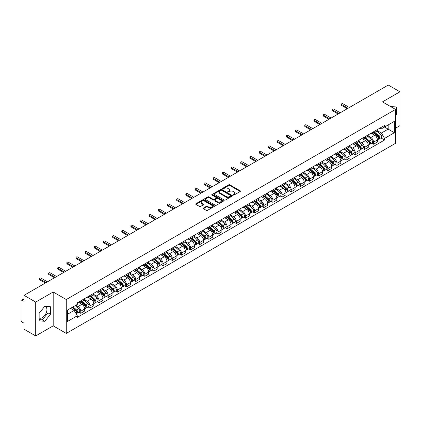 <?xml version="1.0" encoding="UTF-8"?>
<svg xmlns="http://www.w3.org/2000/svg" width="421" height="421" viewBox="0 0 421 421"><rect width="100%" height="100%" fill="white"/><g stroke="black" fill="none" stroke-linecap="round" stroke-linejoin="round"><path stroke-width="0.63" d="M233.276 195.018A0.568 0.332 0 0 0 234.081 195.018L240.196 191.487A0.816 0.468 0 0 0 240.433 191.155A0.816 0.468 0 0 0 240.196 190.818L229.834 184.84A0.816 0.468 0 0 0 228.682 184.84L222.567 188.371A0.568 0.332 0 0 0 223.372 188.834L224.161 188.376A2.605 1.505 0 0 1 227.845 188.376L228.714 188.876A2.605 1.505 0 0 1 229.477 189.939A2.605 1.505 0 0 1 228.714 191.002L227.919 191.46A0.568 0.332 0 0 0 228.724 191.923L229.519 191.471A2.605 1.505 0 0 1 233.202 191.471L234.065 191.965A2.605 1.505 0 0 1 234.829 193.034A2.605 1.505 0 0 1 234.065 194.097L233.276 194.549A0.568 0.332 0 0 0 233.276 195.018L233.276 194.549M390.746 106.66A6.468 3.736 -60 0 1 391.63 106.95A6.468 3.736 -60 0 1 392.319 107.571M44.621 306.446A6.468 3.736 -60 0 1 45.579 306.741A6.468 3.736 -60 0 1 46.568 311.924A6.468 3.736 -60 0 1 42.342 317.629A6.468 3.736 -60 0 1 39.142 317.971M203.406 208.037A0.816 0.468 0 0 0 203.169 208.369A0.816 0.468 0 0 0 203.406 208.705L206.316 210.384A0.816 0.468 0 0 0 207.469 210.384L214.263 206.458A0.816 0.468 0 0 0 214.5 206.127A0.816 0.468 0 0 0 214.263 205.795L203.896 199.812A0.816 0.468 0 0 0 202.748 199.812L195.954 203.732A0.816 0.468 0 0 0 195.712 204.064A0.816 0.468 0 0 0 195.954 204.401L199.465 206.427A0.816 0.468 0 0 0 200.617 206.427L203.522 204.748A0.816 0.468 0 0 0 203.764 204.417A0.816 0.468 0 0 0 203.522 204.085L201.78 203.08A2.179 1.258 0 0 1 201.143 202.191A2.179 1.258 0 0 1 202.49 201.028A2.179 1.258 0 0 1 204.864 201.301L211.684 205.238A2.179 1.258 0 0 1 212.321 206.127A2.179 1.258 0 0 1 210.979 207.29A2.179 1.258 0 0 1 208.605 207.016L207.469 206.358A0.816 0.468 0 0 0 206.316 206.358L203.406 208.037L203.406 208.705M66.271 299.542L53.193 291.99L35.711 302.083L24.039 295.342L388.278 85.053L399.95 91.794L382.473 101.882L395.551 109.434L66.271 299.542L66.271 333.406L395.551 143.298L395.551 109.434M224.219 200.043A0.816 0.468 0 0 0 225.372 200.043L232.166 196.123A0.816 0.468 0 0 0 232.403 195.791A0.816 0.468 0 0 0 232.166 195.46L221.804 189.476A0.816 0.468 0 0 0 220.651 189.476L213.857 193.397A0.816 0.468 0 0 0 213.621 193.728A0.816 0.468 0 0 0 213.857 194.06L224.219 200.043M212.1 195.139A0.568 0.332 0 0 1 212.679 195.223L223.204 201.296L216.42 205.211A0.816 0.468 0 0 1 215.268 205.211L204.906 199.228L204.906 198.565A0.816 0.468 0 0 0 204.669 198.896A0.816 0.468 0 0 0 204.906 199.228M204.906 198.565L207.811 196.886A0.816 0.468 0 0 1 208.963 196.886L213.168 199.312A0.816 0.468 0 0 0 214.321 199.312L216.247 198.202A0.816 0.468 0 0 0 216.483 197.87A0.816 0.468 0 0 0 216.247 197.533L211.874 195.007A0.568 0.332 0 0 1 212.679 194.544L223.214 200.628A0.816 0.468 0 0 1 223.451 200.959A0.816 0.468 0 0 1 223.214 201.291L223.214 200.628M35.711 302.083L35.711 335.947L24.039 329.206L24.039 323.212L22.224 322.165A1.658 0.958 -120 0 1 21.05 320.134L21.05 300.968A1.658 0.958 -120 0 1 21.392 300.205L24.039 298.678M395.551 128.195L399.95 125.658L399.95 91.794M35.711 335.947L53.193 325.854L66.271 333.406M24.039 295.342L24.039 301.336L22.224 300.289A1.658 0.958 -120 0 0 21.392 300.205M373.553 131.784A3.815 2.205 60 0 1 372.764 133.499L376.637 131.263A3.815 2.205 -120 0 0 377.427 129.552M368.065 135.894L370.859 137.509A3.815 2.205 60 0 1 373.559 142.182L377.427 139.946A3.815 2.205 -120 0 0 374.727 135.273L371.959 133.673M377.427 139.946L377.427 142.014L373.559 144.245L371.701 143.177M372.764 133.499A3.815 2.205 60 0 1 370.885 133.325M373.559 142.182L373.559 144.245M364.407 137.067A3.815 2.205 60 0 1 363.618 138.783L367.486 136.546A3.815 2.205 -120 0 0 368.275 134.831M362.549 148.46L364.407 149.529L368.275 147.292L368.275 145.229A3.815 2.205 -120 0 0 365.581 140.556L362.807 138.956M363.618 138.783A3.815 2.205 60 0 1 361.739 138.609M358.913 141.177L361.707 142.793A3.815 2.205 60 0 1 364.407 147.466L364.407 149.529M355.256 142.351A3.815 2.205 60 0 1 354.466 144.061L358.339 141.83A3.815 2.205 -120 0 0 359.129 140.114M353.398 153.739L355.256 154.812L359.129 152.576L359.129 150.513A3.815 2.205 -120 0 0 356.429 145.84L353.661 144.24M354.466 144.061A3.815 2.205 60 0 1 352.587 143.893M349.762 146.461L352.556 148.071A3.815 2.205 60 0 1 355.256 152.744L355.256 154.812M346.104 147.634A3.815 2.205 60 0 1 345.315 149.344L349.188 147.113A3.815 2.205 -120 0 0 349.977 145.398M344.252 159.022L346.104 160.096L349.977 157.859L349.977 155.796A3.815 2.205 -120 0 0 347.278 151.123L344.51 149.523M345.315 149.344A3.815 2.205 60 0 1 343.436 149.176M340.61 151.744L343.41 153.355A3.815 2.205 60 0 1 346.104 158.028L346.104 160.096M336.958 152.918A3.815 2.205 60 0 1 336.168 154.628L340.036 152.391A3.815 2.205 -120 0 0 340.826 150.681M335.1 164.306L336.958 165.379L340.826 163.143L340.826 161.075A3.815 2.205 -120 0 0 338.131 156.401L335.358 154.802M336.168 154.628A3.815 2.205 60 0 1 334.29 154.454M331.464 157.022L334.258 158.638A3.815 2.205 60 0 1 336.958 163.311L336.958 165.379M327.806 158.196A3.815 2.205 60 0 1 327.017 159.912L330.885 157.675A3.815 2.205 -120 0 0 331.68 155.965M325.949 169.589L327.806 170.658L331.68 168.426L331.68 166.358A3.815 2.205 -120 0 0 328.98 161.685L326.207 160.085M327.017 159.912A3.815 2.205 60 0 1 325.138 159.738M322.312 162.306L325.107 163.922A3.815 2.205 60 0 1 327.806 168.595L327.806 170.658M318.655 163.48A3.815 2.205 60 0 1 317.866 165.195L321.739 162.959A3.815 2.205 -120 0 0 322.528 161.248M316.803 174.873L318.655 175.941L322.528 173.71L322.528 171.642A3.815 2.205 -120 0 0 319.828 166.969L317.06 165.369M317.866 165.195A3.815 2.205 60 0 1 315.987 165.021M313.161 167.59L315.96 169.205A3.815 2.205 60 0 1 318.655 173.878L318.655 175.941M309.509 168.763A3.815 2.205 60 0 1 308.714 170.479L312.587 168.242A3.815 2.205 -120 0 0 313.377 166.527M307.651 180.156L309.509 181.225L313.377 178.988L313.377 176.925A3.815 2.205 -120 0 0 310.682 172.252L307.909 170.652M308.714 170.479A3.815 2.205 60 0 1 306.841 170.305M304.015 172.873L306.809 174.489A3.815 2.205 60 0 1 309.509 179.162L309.509 181.225M300.357 174.047A3.815 2.205 60 0 1 299.568 175.757L303.436 173.526A3.815 2.205 -120 0 0 304.225 171.81M298.5 185.435L300.357 186.508L304.23 184.272L304.23 182.209A3.815 2.205 -120 0 0 301.531 177.536L298.757 175.936M299.568 175.757A3.815 2.205 60 0 1 297.689 175.589M294.863 178.157L297.658 179.767A3.815 2.205 60 0 1 300.357 184.44L300.357 186.508M291.206 179.33A3.815 2.205 60 0 1 290.416 181.041L294.29 178.809A3.815 2.205 -120 0 0 295.079 177.094M289.353 190.718L291.206 191.792L295.079 189.555L295.079 187.492A3.815 2.205 -120 0 0 292.379 182.819L289.611 181.219M290.416 181.041A3.815 2.205 60 0 1 288.538 180.872M285.712 183.44L288.511 185.051A3.815 2.205 60 0 1 291.206 189.724L291.206 191.792M282.054 184.614A3.815 2.205 60 0 1 281.265 186.324L285.138 184.088A3.815 2.205 -120 0 0 285.927 182.377M280.202 196.002L282.059 197.075L285.927 194.839L285.927 192.771A3.815 2.205 -120 0 0 283.228 188.098L280.46 186.498M281.265 186.324A3.815 2.205 60 0 1 279.386 186.15M276.565 188.719L279.36 190.334A3.815 2.205 60 0 1 282.059 195.007L282.059 197.075M272.908 189.892A3.815 2.205 60 0 1 272.119 191.608L275.987 189.371A3.815 2.205 -120 0 0 276.776 187.661M271.05 201.285L272.908 202.354L276.776 200.122L276.776 198.054A3.815 2.205 -120 0 0 274.082 193.381L271.308 191.781M272.119 191.608A3.815 2.205 60 0 1 270.24 191.434M267.414 194.002L270.208 195.618A3.815 2.205 60 0 1 272.908 200.291L272.908 202.354M263.757 195.176A3.815 2.205 60 0 1 262.967 196.891L266.84 194.655A3.815 2.205 -120 0 0 267.63 192.944M261.899 206.569L263.757 207.637L267.63 205.406L267.63 203.338A3.815 2.205 -120 0 0 264.93 198.665L262.162 197.065M262.967 196.891A3.815 2.205 60 0 1 261.088 196.718M258.262 199.286L261.057 200.901A3.815 2.205 60 0 1 263.757 205.574L263.757 207.637M254.605 200.459A3.815 2.205 60 0 1 253.816 202.175L257.689 199.938A3.815 2.205 -120 0 0 258.478 198.223M252.753 211.847L254.605 212.921L258.478 210.684L258.478 208.621A3.815 2.205 -120 0 0 255.779 203.948L253.01 202.348M253.816 202.175A3.815 2.205 60 0 1 251.937 202.001M249.111 204.569L251.911 206.185A3.815 2.205 60 0 1 254.605 210.858L254.605 212.921M245.459 205.743A3.815 2.205 60 0 1 244.669 207.453L248.537 205.222A3.815 2.205 -120 0 0 249.327 203.506M243.601 217.131L245.459 218.204L249.327 215.968L249.327 213.905A3.815 2.205 -120 0 0 246.632 209.232L243.859 207.632M244.669 207.453A3.815 2.205 60 0 1 242.791 207.285M239.965 209.853L242.759 211.463A3.815 2.205 60 0 1 245.459 216.136L245.459 218.204M236.307 211.026A3.815 2.205 60 0 1 235.518 212.737L239.386 210.505A3.815 2.205 -120 0 0 240.18 208.79M234.45 222.414L236.307 223.488L240.18 221.251L240.18 219.188A3.815 2.205 -120 0 0 237.481 214.515L234.708 212.915M235.518 212.737A3.815 2.205 60 0 1 233.639 212.563M230.813 215.131L233.608 216.747A3.815 2.205 60 0 1 236.307 221.42L236.307 223.488M227.156 216.31A3.815 2.205 60 0 1 226.366 218.02L230.24 215.784A3.815 2.205 -120 0 0 231.029 214.073M225.303 227.698L227.156 228.771L231.029 226.535L231.029 224.467A3.815 2.205 -120 0 0 228.329 219.794L225.561 218.194M226.366 218.02A3.815 2.205 60 0 1 224.488 217.846M221.662 220.415L224.461 222.03A3.815 2.205 60 0 1 227.156 226.703L227.156 228.771M218.01 221.588A3.815 2.205 60 0 1 217.215 223.304L221.088 221.067A3.815 2.205 -120 0 0 221.878 219.357M216.152 232.981L218.01 234.05L221.878 231.818L221.878 229.75A3.815 2.205 -120 0 0 219.183 225.077L216.41 223.477M217.215 223.304A3.815 2.205 60 0 1 215.341 223.13M212.516 225.698L215.31 227.314A3.815 2.205 60 0 1 218.01 231.987L218.01 234.05M208.858 226.872A3.815 2.205 60 0 1 208.069 228.587L211.937 226.351A3.815 2.205 -120 0 0 212.726 224.64M207 238.265L208.858 239.333L212.731 237.102L212.731 235.034A3.815 2.205 -120 0 0 210.032 230.361L207.258 228.761M208.069 228.587A3.815 2.205 60 0 1 206.19 228.414M203.364 230.982L206.158 232.597A3.815 2.205 60 0 1 208.858 237.27L208.858 239.333M199.707 232.155A3.815 2.205 60 0 1 198.917 233.871L202.79 231.634A3.815 2.205 -120 0 0 203.58 229.919M197.854 243.543L199.707 244.617L203.58 242.38L203.58 240.317A3.815 2.205 -120 0 0 200.88 235.644L198.112 234.044M198.917 233.871A3.815 2.205 60 0 1 197.039 233.697M194.213 236.265L197.012 237.881A3.815 2.205 60 0 1 199.707 242.554L199.707 244.617M190.555 237.439A3.815 2.205 60 0 1 189.766 239.149L193.639 236.918A3.815 2.205 -120 0 0 194.428 235.202M188.703 248.827L190.56 249.9L194.428 247.664L194.428 245.601A3.815 2.205 -120 0 0 191.729 240.928L188.961 239.328M189.766 239.149A3.815 2.205 60 0 1 187.887 238.981M185.066 241.549L187.861 243.159A3.815 2.205 60 0 1 190.56 247.832L190.56 249.9M181.409 242.722A3.815 2.205 60 0 1 180.62 244.433L184.487 242.196A3.815 2.205 -120 0 0 185.277 240.486M179.551 254.11L181.409 255.184L185.277 252.947L185.277 250.884A3.815 2.205 -120 0 0 182.582 246.211L179.809 244.612M180.62 244.433A3.815 2.205 60 0 1 178.741 244.259M175.915 246.827L178.709 248.443A3.815 2.205 60 0 1 181.409 253.116L181.409 255.184M172.257 248.006A3.815 2.205 60 0 1 171.468 249.716L175.341 247.48A3.815 2.205 -120 0 0 176.131 245.769M170.4 259.394L172.257 260.467L176.131 258.231L176.131 256.163A3.815 2.205 -120 0 0 173.431 251.49L170.663 249.89M171.468 249.716A3.815 2.205 60 0 1 169.589 249.542M166.763 252.111L169.558 253.726A3.815 2.205 60 0 1 172.257 258.399L172.257 260.467M163.106 253.284A3.815 2.205 60 0 1 162.317 255L166.19 252.763A3.815 2.205 -120 0 0 166.979 251.053M161.254 264.677L163.106 265.746L166.979 263.514L166.979 261.446A3.815 2.205 -120 0 0 164.279 256.773L161.511 255.173M162.317 255A3.815 2.205 60 0 1 160.438 254.826M157.612 257.394L160.412 259.01A3.815 2.205 60 0 1 163.106 263.683L163.106 265.746M153.96 258.568A3.815 2.205 60 0 1 153.17 260.283L157.038 258.047A3.815 2.205 -120 0 0 157.828 256.336M152.102 269.961L153.96 271.029L157.828 268.798L157.828 266.73A3.815 2.205 -120 0 0 155.133 262.057L152.36 260.457M153.17 260.283A3.815 2.205 60 0 1 151.292 260.11M148.466 262.678L151.26 264.293A3.815 2.205 60 0 1 153.96 268.966L153.96 271.029M144.808 263.851A3.815 2.205 60 0 1 144.019 265.567L147.887 263.33A3.815 2.205 -120 0 0 148.681 261.615M142.951 275.239L144.808 276.313L148.681 274.076L148.681 272.013A3.815 2.205 -120 0 0 145.982 267.34L143.208 265.74M144.019 265.567A3.815 2.205 60 0 1 142.14 265.393M139.314 267.961L142.109 269.577A3.815 2.205 60 0 1 144.808 274.25L144.808 276.313M135.657 269.135A3.815 2.205 60 0 1 134.867 270.845L138.741 268.614A3.815 2.205 -120 0 0 139.53 266.898M133.804 280.523L135.657 281.596L139.53 279.36L139.53 277.297A3.815 2.205 -120 0 0 136.83 272.624L134.062 271.024M134.867 270.845A3.815 2.205 60 0 1 132.989 270.677M130.163 273.245L132.962 274.855A3.815 2.205 60 0 1 135.657 279.528L135.657 281.596M126.511 274.418A3.815 2.205 60 0 1 125.716 276.129L129.589 273.892A3.815 2.205 -120 0 0 130.378 272.182M124.653 285.806L126.511 286.88L130.378 284.643L130.378 282.575A3.815 2.205 -120 0 0 127.684 277.902L124.911 276.302M125.716 276.129A3.815 2.205 60 0 1 123.842 275.955M121.016 278.523L123.811 280.139A3.815 2.205 60 0 1 126.511 284.812L126.511 286.88M117.359 279.702A3.815 2.205 60 0 1 116.57 281.412L120.438 279.176A3.815 2.205 -120 0 0 121.232 277.465M115.501 291.09L117.359 292.163L121.232 289.927L121.232 287.859A3.815 2.205 -120 0 0 118.533 283.186L115.759 281.586M116.57 281.412A3.815 2.205 60 0 1 114.691 281.239M111.865 283.807L114.659 285.422A3.815 2.205 60 0 1 117.359 290.095L117.359 292.163M108.208 284.98A3.815 2.205 60 0 1 107.418 286.696L111.291 284.459A3.815 2.205 -120 0 0 112.081 282.749M106.355 296.373L108.208 297.442L112.081 295.21L112.081 293.142A3.815 2.205 -120 0 0 109.381 288.469L106.613 286.869M107.418 286.696A3.815 2.205 60 0 1 105.539 286.522M102.713 289.09L105.513 290.706A3.815 2.205 60 0 1 108.208 295.379L108.208 297.442M99.056 290.264A3.815 2.205 60 0 1 98.267 291.979L102.14 289.743A3.815 2.205 -120 0 0 102.929 288.027M97.204 301.657L99.061 302.725L102.929 300.494L102.929 298.426A3.815 2.205 -120 0 0 100.23 293.753L97.461 292.153M98.267 291.979A3.815 2.205 60 0 1 96.388 291.806M93.567 294.374L96.362 295.989A3.815 2.205 60 0 1 99.061 300.662L99.061 302.725M89.91 295.547A3.815 2.205 60 0 1 89.12 297.258L92.988 295.026A3.815 2.205 -120 0 0 93.778 293.311M88.052 306.935L89.91 308.009L93.778 305.772L93.778 303.709A3.815 2.205 -120 0 0 91.083 299.036L88.31 297.437M89.12 297.258A3.815 2.205 60 0 1 87.242 297.089M84.416 299.657L87.21 301.268A3.815 2.205 60 0 1 89.91 305.946L89.91 308.009M80.758 300.831A3.815 2.205 60 0 1 79.969 302.541L83.842 300.31A3.815 2.205 -120 0 0 84.632 298.594M78.901 312.219L80.758 313.292L84.632 311.056L84.632 308.993A3.815 2.205 -120 0 0 81.932 304.32L79.164 302.72M79.969 302.541A3.815 2.205 60 0 1 78.09 302.373M75.833 305.267L78.059 306.551A3.815 2.205 60 0 1 80.758 311.224L80.758 313.292M380.037 128.042L381.415 128.837L394.377 121.353L388.162 124.942L388.162 129.142L381.415 133.036L377.211 130.61M67.444 314.308L74.191 310.414L77.301 315.797L67.444 321.486L67.444 310.109L77.301 304.42L77.301 302.825L384.526 125.453L384.526 127.042L394.377 132.731L384.526 138.425L381.415 133.036M394.377 121.353L394.377 132.731M77.301 315.797L77.301 317.387L384.526 140.014L384.526 138.425M395.551 115.68L396.519 114.48L396.519 106.934L390.693 106.629M53.193 291.99L53.193 325.854M39.142 320.807L44.805 321.312L50.462 314.271L50.462 306.725L44.805 306.22L39.142 313.261L39.142 320.807M74.191 310.414L70.554 308.314M380.852 137.893L384.526 140.014M394.056 108.571L394.056 106.713M395.551 113.917L396.519 114.48M39.142 319.602L42.342 319.892L47.999 312.85L47.999 306.504M42.342 319.892L44.805 321.312M47.999 312.85L50.462 314.271M233.502 195.097L234.065 194.77A2.605 1.505 0 0 0 234.829 193.707L234.829 193.034M229.477 189.939L229.477 190.618A2.605 1.505 0 0 1 228.714 191.681L228.145 192.008M240.186 191.492L229.834 185.514A0.816 0.468 0 0 0 228.682 185.514L222.793 188.913M232.166 195.46L232.166 196.123L221.804 190.15A0.816 0.468 0 0 0 220.651 190.15L213.868 194.065L213.857 193.397M230.724 196.023A0.568 0.332 0 0 0 230.724 195.56L221.63 190.308A0.568 0.332 0 0 0 220.825 190.308L219.988 190.787A2.605 1.505 0 0 0 219.225 191.85A2.605 1.505 0 0 0 219.988 192.913L226.209 196.507A2.605 1.505 0 0 0 229.892 196.507L230.724 196.023L230.724 196.702A0.568 0.332 0 0 0 230.892 196.465L230.892 195.791M219.225 191.85L219.225 192.529A2.605 1.505 0 0 0 219.988 193.592L219.988 192.913M230.724 196.702L229.892 197.181A2.605 1.505 0 0 1 226.209 197.181L219.988 193.592M204.916 199.238L207.811 197.565L207.811 196.886M216.483 197.87L216.483 198.544A0.816 0.468 0 0 1 216.247 198.875L214.321 199.991A0.816 0.468 0 0 1 213.168 199.991L208.963 197.565A0.816 0.468 0 0 0 207.811 197.565M217.525 201.833A2.179 1.258 0 0 0 219.904 202.106A2.179 1.258 0 0 0 221.246 200.943A2.179 1.258 0 0 0 220.609 200.054L218.204 198.665A0.816 0.468 0 0 0 217.052 198.665L215.126 199.78A0.816 0.468 0 0 0 214.884 200.112A0.816 0.468 0 0 0 215.126 200.443L217.525 201.833L217.525 202.506A2.179 1.258 0 0 0 219.904 202.78A2.179 1.258 0 0 0 221.246 201.617L221.246 200.943M214.884 200.112L214.884 200.791A0.816 0.468 0 0 0 215.126 201.122L215.126 200.443M217.525 202.506L215.126 201.122M212.321 206.127L212.321 206.806A2.179 1.258 0 0 1 210.979 207.969A2.179 1.258 0 0 1 208.605 207.695L207.469 207.037A0.816 0.468 0 0 0 206.316 207.037L203.417 208.711M201.143 202.191L201.143 202.864A2.179 1.258 0 0 0 201.78 203.753L201.78 203.08M203.511 204.753L201.78 203.753M214.252 206.464L203.896 200.491A0.816 0.468 0 0 0 202.748 200.491L195.965 204.406M373.822 132.889L377.548 136.215A2.073 1.2 60 0 1 378.2 139.425L377.427 139.867M373.922 132.978L375.674 133.989M374.195 132.673L378.347 136.372A0.995 0.574 60 0 1 378.658 137.914A0.995 0.574 60 0 1 378.568 137.951M374.816 132.315L378.547 135.641A2.073 1.2 60 0 1 379.195 138.846A2.073 1.2 60 0 1 378.568 138.914M376.895 131.063L380.658 134.42A2.073 1.2 60 0 1 381.31 137.63L379.195 138.846M347.278 108.723L341.647 105.471A0.953 0.553 180 0 1 341.368 105.082L341.368 104.203A0.953 0.553 -0 0 0 341.647 104.592L348.041 108.286M349.393 107.508L342.999 103.813A0.953 0.553 -0 0 0 341.957 103.692A0.953 0.553 -0 0 0 341.368 104.203M364.67 138.172L368.401 141.498A2.073 1.2 60 0 1 369.049 144.703L368.275 145.15M364.77 138.262L366.523 139.272M365.049 137.956L369.196 141.656A0.995 0.574 60 0 1 369.506 143.198A0.995 0.574 60 0 1 369.417 143.229M365.67 137.593L369.396 140.924A2.073 1.2 60 0 1 370.048 144.129A2.073 1.2 60 0 1 369.422 144.198M367.749 136.346L371.506 139.704A2.073 1.2 60 0 1 372.159 142.908L370.048 144.129M355.519 143.456L359.25 146.782A2.073 1.2 60 0 1 359.902 149.987L359.129 150.434M355.619 143.54L357.376 144.556M355.898 143.235L360.044 146.94A0.995 0.574 60 0 1 360.36 148.476A0.995 0.574 60 0 1 360.265 148.513M356.519 142.877L360.244 146.208A2.073 1.2 60 0 1 360.897 149.413A2.073 1.2 60 0 1 360.271 149.481M358.597 141.63L362.36 144.987A2.073 1.2 60 0 1 363.007 148.192L360.897 149.413M338.131 114.007L332.501 110.755A0.953 0.553 180 0 1 332.222 110.365L332.222 109.486A0.953 0.553 -0 0 0 332.501 109.876L338.894 113.565M340.242 112.786L333.848 109.097A0.953 0.553 -0 0 0 332.806 108.976A0.953 0.553 -0 0 0 332.222 109.486M328.98 119.29L323.349 116.038A0.953 0.553 180 0 1 323.07 115.649L323.07 114.77A0.953 0.553 -0 0 0 323.349 115.159L329.743 118.848M331.09 118.069L324.696 114.38A0.953 0.553 -0 0 0 323.66 114.259A0.953 0.553 -0 0 0 323.07 114.77M346.372 148.739L350.098 152.065A2.073 1.2 60 0 1 350.751 155.27L349.977 155.717M346.467 148.823L348.225 149.839M346.746 148.518L350.898 152.223A0.995 0.574 60 0 1 351.209 153.76A0.995 0.574 60 0 1 351.119 153.797M347.367 148.16L351.098 151.486A2.073 1.2 60 0 1 351.745 154.696A2.073 1.2 60 0 1 351.119 154.76M349.446 146.913L353.208 150.271A2.073 1.2 60 0 1 353.861 153.476L351.745 154.696M337.221 154.018L340.947 157.349A2.073 1.2 60 0 1 341.599 160.554L340.826 161.001M337.321 154.107L339.073 155.123M337.595 153.802L341.747 157.507A0.995 0.574 60 0 1 342.057 159.043A0.995 0.574 60 0 1 341.968 159.08M338.216 153.444L341.947 156.77A2.073 1.2 60 0 1 342.599 159.98A2.073 1.2 60 0 1 341.973 160.043M340.3 152.197L344.057 155.554A2.073 1.2 60 0 1 344.71 158.759L342.599 159.98M328.07 159.301L331.801 162.627A2.073 1.2 60 0 1 332.448 165.837L331.674 166.284M328.17 159.391L329.927 160.401M328.448 159.085L332.595 162.785A0.995 0.574 60 0 1 332.911 164.327A0.995 0.574 60 0 1 332.816 164.364M329.069 158.728L332.795 162.053A2.073 1.2 60 0 1 333.448 165.258A2.073 1.2 60 0 1 332.822 165.327M331.148 157.48L334.911 160.833A2.073 1.2 60 0 1 335.558 164.043L333.448 165.258M319.828 124.574L314.198 121.322A0.953 0.553 180 0 1 313.919 120.932L313.919 120.053A0.953 0.553 -0 0 0 314.198 120.443L320.591 124.132M321.939 123.353L315.55 119.664A0.953 0.553 -0 0 0 314.508 119.543A0.953 0.553 -0 0 0 313.919 120.053M310.682 129.852L305.051 126.605A0.953 0.553 180 0 1 304.767 126.216L304.767 125.332A0.953 0.553 -0 0 0 305.051 125.721L311.44 129.415M312.792 128.637L306.399 124.942A0.953 0.553 -0 0 0 305.357 124.826A0.953 0.553 -0 0 0 304.767 125.332M301.531 135.136L295.9 131.889A0.953 0.553 180 0 1 295.621 131.499L295.621 130.615A0.953 0.553 -0 0 0 295.9 131.005L302.294 134.699M303.641 133.92L297.247 130.226A0.953 0.553 -0 0 0 296.21 130.11A0.953 0.553 -0 0 0 295.621 130.615M318.923 164.585L322.649 167.911A2.073 1.2 60 0 1 323.302 171.121L322.528 171.563M319.018 164.674L320.776 165.685M319.297 164.369L323.444 168.068A0.995 0.574 60 0 1 323.76 169.61A0.995 0.574 60 0 1 323.67 169.647M319.918 164.011L323.649 167.337A2.073 1.2 60 0 1 324.296 170.542A2.073 1.2 60 0 1 323.67 170.61M321.997 162.759L325.759 166.116A2.073 1.2 60 0 1 326.412 169.326L324.296 170.542M292.379 140.419L286.748 137.167A0.953 0.553 180 0 1 286.469 136.778L286.469 135.899A0.953 0.553 -0 0 0 286.748 136.288L293.142 139.977M294.49 139.198L288.101 135.509A0.953 0.553 -0 0 0 287.059 135.388A0.953 0.553 -0 0 0 286.469 135.899M309.772 169.868L313.498 173.194A2.073 1.2 60 0 1 314.15 176.399L313.377 176.846M309.872 169.958L311.624 170.968M310.145 169.652L314.298 173.352A0.995 0.574 60 0 1 314.608 174.894A0.995 0.574 60 0 1 314.519 174.925M310.766 169.289L314.498 172.621A2.073 1.2 60 0 1 315.15 175.825A2.073 1.2 60 0 1 314.524 175.894M312.845 168.042L316.608 171.4A2.073 1.2 60 0 1 317.26 174.604L315.15 175.825M283.228 145.703L277.597 142.451A0.953 0.553 180 0 1 277.318 142.061L277.318 141.182A0.953 0.553 -0 0 0 277.597 141.572L283.991 145.261M285.343 144.482L278.949 140.793A0.953 0.553 -0 0 0 277.907 140.672A0.953 0.553 -0 0 0 277.318 141.182M300.62 175.152L304.351 178.478A2.073 1.2 60 0 1 304.999 181.683L304.225 182.13M300.72 175.236L302.473 176.252M300.999 174.931L305.146 178.636A0.995 0.574 60 0 1 305.457 180.172A0.995 0.574 60 0 1 305.367 180.209M301.62 174.573L305.346 177.899A2.073 1.2 60 0 1 305.999 181.109A2.073 1.2 60 0 1 305.372 181.172M303.699 173.326L307.456 176.683A2.073 1.2 60 0 1 308.109 179.888L305.999 181.109M274.082 150.986L268.451 147.734A0.953 0.553 180 0 1 268.172 147.345L268.172 146.466A0.953 0.553 -0 0 0 268.451 146.855L274.845 150.544M276.192 149.765L269.798 146.076A0.953 0.553 -0 0 0 268.761 145.955A0.953 0.553 -0 0 0 268.172 146.466M291.474 180.435L295.2 183.761A2.073 1.2 60 0 1 295.852 186.966L295.079 187.413M291.569 180.52L293.326 181.535M291.848 180.214L295.995 183.919A0.995 0.574 60 0 1 296.31 185.456A0.995 0.574 60 0 1 296.216 185.493M292.469 179.856L296.195 183.182A2.073 1.2 60 0 1 296.847 186.392A2.073 1.2 60 0 1 296.221 186.456M294.547 178.609L298.31 181.967A2.073 1.2 60 0 1 298.957 185.172L296.847 186.392M264.93 156.27L259.299 153.018A0.953 0.553 180 0 1 259.02 152.628L259.02 151.749A0.953 0.553 -0 0 0 259.299 152.139L265.693 155.828M267.04 155.049L260.646 151.36A0.953 0.553 -0 0 0 259.61 151.239A0.953 0.553 -0 0 0 259.02 151.749M282.323 185.714L286.048 189.045A2.073 1.2 60 0 1 286.701 192.25L285.927 192.697M282.423 185.803L284.175 186.819M282.696 185.498L286.848 189.203A0.995 0.574 60 0 1 287.159 190.739A0.995 0.574 60 0 1 287.069 190.776M283.317 185.14L287.048 188.466A2.073 1.2 60 0 1 287.696 191.671A2.073 1.2 60 0 1 287.069 191.739M285.396 183.893L289.159 187.245A2.073 1.2 60 0 1 289.811 190.455L287.696 191.671M255.779 161.548L250.148 158.301A0.953 0.553 180 0 1 249.869 157.912L249.869 157.028A0.953 0.553 -0 0 0 250.148 157.417L256.542 161.111M257.894 160.333L251.5 156.638A0.953 0.553 -0 0 0 250.458 156.523A0.953 0.553 -0 0 0 249.869 157.028M273.171 190.997L276.902 194.323A2.073 1.2 60 0 1 277.55 197.533L276.776 197.981M273.271 191.087L275.024 192.097M273.55 190.781L277.697 194.481A0.995 0.574 60 0 1 278.007 196.023A0.995 0.574 60 0 1 277.918 196.06M274.171 190.424L277.897 193.749A2.073 1.2 60 0 1 278.549 196.954A2.073 1.2 60 0 1 277.923 197.023M276.25 189.176L280.007 192.529A2.073 1.2 60 0 1 280.66 195.739L278.549 196.954M246.632 166.832L241.001 163.585A0.953 0.553 180 0 1 240.723 163.195L240.723 162.311A0.953 0.553 -0 0 0 241.001 162.701L247.395 166.395M248.743 165.616L242.349 161.922A0.953 0.553 -0 0 0 241.307 161.806A0.953 0.553 -0 0 0 240.723 162.311M264.02 196.281L267.751 199.607A2.073 1.2 60 0 1 268.403 202.817L267.63 203.259M264.12 196.37L265.877 197.381M264.399 196.065L268.545 199.764A0.995 0.574 60 0 1 268.861 201.306A0.995 0.574 60 0 1 268.766 201.343M265.019 195.707L268.745 199.033A2.073 1.2 60 0 1 269.398 202.238A2.073 1.2 60 0 1 268.772 202.306M267.098 194.455L270.861 197.812A2.073 1.2 60 0 1 271.508 201.017L269.398 202.238M237.481 172.115L231.85 168.863A0.953 0.553 180 0 1 231.571 168.474L231.571 167.595A0.953 0.553 -0 0 0 231.85 167.984L238.244 171.673M239.591 170.894L233.197 167.205A0.953 0.553 -0 0 0 232.16 167.084A0.953 0.553 -0 0 0 231.571 167.595M254.873 201.564L258.599 204.89A2.073 1.2 60 0 1 259.252 208.095L258.478 208.542M254.968 201.654L256.726 202.664M255.247 201.349L259.399 205.048A0.995 0.574 60 0 1 259.71 206.59A0.995 0.574 60 0 1 259.62 206.622M255.868 200.985L259.599 204.317A2.073 1.2 60 0 1 260.246 207.521A2.073 1.2 60 0 1 259.62 207.59M257.947 199.738L261.709 203.096A2.073 1.2 60 0 1 262.362 206.301L260.246 207.521M228.329 177.399L222.698 174.147A0.953 0.553 180 0 1 222.42 173.757L222.42 172.878A0.953 0.553 -0 0 0 222.698 173.268L229.092 176.957M230.44 176.178L224.051 172.489A0.953 0.553 -0 0 0 223.009 172.368A0.953 0.553 -0 0 0 222.42 172.878M245.722 206.848L249.448 210.174A2.073 1.2 60 0 1 250.1 213.379L249.327 213.826M245.822 206.932L247.574 207.948M246.096 206.627L250.248 210.332A0.995 0.574 60 0 1 250.558 211.868A0.995 0.574 60 0 1 250.469 211.905M246.717 206.269L250.448 209.595A2.073 1.2 60 0 1 251.1 212.805A2.073 1.2 60 0 1 250.474 212.868M248.8 205.022L252.558 208.379A2.073 1.2 60 0 1 253.21 211.584L251.1 212.805M219.183 182.682L213.552 179.43A0.953 0.553 180 0 1 213.268 179.041L213.268 178.162A0.953 0.553 -0 0 0 213.552 178.551L219.941 182.24M221.293 181.462L214.899 177.773A0.953 0.553 -0 0 0 213.857 177.651A0.953 0.553 -0 0 0 213.268 178.162M236.57 212.126L240.302 215.457A2.073 1.2 60 0 1 240.949 218.662L240.175 219.109M236.67 212.216L238.428 213.231M236.949 211.91L241.096 215.615A0.995 0.574 60 0 1 241.412 217.152A0.995 0.574 60 0 1 241.317 217.189M237.57 211.553L241.296 214.878A2.073 1.2 60 0 1 241.949 218.089A2.073 1.2 60 0 1 241.322 218.152M239.649 210.305L243.412 213.663A2.073 1.2 60 0 1 244.059 216.868L241.949 218.089M210.032 187.966L204.401 184.714A0.953 0.553 180 0 1 204.122 184.324L204.122 183.445A0.953 0.553 -0 0 0 204.401 183.835L210.795 187.524M212.142 186.745L205.748 183.056A0.953 0.553 -0 0 0 204.711 182.935A0.953 0.553 -0 0 0 204.122 183.445M227.424 217.41L231.15 220.741A2.073 1.2 60 0 1 231.803 223.946L231.029 224.393M227.519 217.499L229.277 218.515M227.798 217.194L231.945 220.899A0.995 0.574 60 0 1 232.26 222.435A0.995 0.574 60 0 1 232.171 222.472M228.419 216.836L232.15 220.162A2.073 1.2 60 0 1 232.797 223.367A2.073 1.2 60 0 1 232.171 223.435M230.498 215.589L234.26 218.941A2.073 1.2 60 0 1 234.913 222.151L232.797 223.367M200.88 193.244L195.249 189.997A0.953 0.553 180 0 1 194.97 189.608L194.97 188.724A0.953 0.553 -0 0 0 195.249 189.113L201.643 192.807M202.99 192.029L196.602 188.334A0.953 0.553 -0 0 0 195.56 188.219A0.953 0.553 -0 0 0 194.97 188.724M218.273 222.693L221.999 226.019A2.073 1.2 60 0 1 222.651 229.229L221.878 229.677M218.373 222.783L220.125 223.793M218.646 222.477L222.798 226.177A0.995 0.574 60 0 1 223.109 227.719A0.995 0.574 60 0 1 223.019 227.756M219.267 222.12L222.998 225.445A2.073 1.2 60 0 1 223.651 228.65A2.073 1.2 60 0 1 223.025 228.719M221.346 220.872L225.109 224.225A2.073 1.2 60 0 1 225.761 227.435L223.651 228.65M191.729 198.528L186.098 195.281A0.953 0.553 180 0 1 185.819 194.891L185.819 194.007A0.953 0.553 -0 0 0 186.098 194.397L192.492 198.091M193.844 197.312L187.45 193.618A0.953 0.553 -0 0 0 186.408 193.502A0.953 0.553 -0 0 0 185.819 194.007M209.121 227.977L212.852 231.303A2.073 1.2 60 0 1 213.5 234.513L212.726 234.955M209.221 228.066L210.974 229.077M209.5 227.761L213.647 231.461A0.995 0.574 60 0 1 213.957 233.002A0.995 0.574 60 0 1 213.868 233.039M210.121 227.403L213.847 230.729A2.073 1.2 60 0 1 214.5 233.934A2.073 1.2 60 0 1 213.873 234.002M212.2 226.151L215.957 229.508A2.073 1.2 60 0 1 216.61 232.713L214.5 233.934M182.582 203.811L176.952 200.559A0.953 0.553 180 0 1 176.673 200.17L176.673 199.291A0.953 0.553 -0 0 0 176.952 199.68L183.345 203.369M184.693 202.59L178.299 198.901A0.953 0.553 -0 0 0 177.262 198.78A0.953 0.553 -0 0 0 176.673 199.291M199.975 233.26L203.701 236.586A2.073 1.2 60 0 1 204.353 239.791L203.58 240.238M200.07 233.35L201.827 234.36M200.349 233.045L204.495 236.744A0.995 0.574 60 0 1 204.811 238.281A0.995 0.574 60 0 1 204.717 238.318M200.97 232.681L204.695 236.013A2.073 1.2 60 0 1 205.348 239.217A2.073 1.2 60 0 1 204.722 239.286M203.048 231.434L206.811 234.792A2.073 1.2 60 0 1 207.458 237.997L205.348 239.217M173.431 209.095L167.8 205.843A0.953 0.553 180 0 1 167.521 205.453L167.521 204.574A0.953 0.553 -0 0 0 167.8 204.964L174.194 208.653M175.541 207.874L169.147 204.185A0.953 0.553 -0 0 0 168.111 204.064A0.953 0.553 -0 0 0 167.521 204.574M190.824 238.544L194.549 241.87A2.073 1.2 60 0 1 195.202 245.075L194.428 245.522M190.924 238.628L192.676 239.644M191.197 238.323L195.349 242.028A0.995 0.574 60 0 1 195.66 243.564A0.995 0.574 60 0 1 195.57 243.601M191.818 237.965L195.549 241.291A2.073 1.2 60 0 1 196.197 244.501A2.073 1.2 60 0 1 195.57 244.564M193.897 236.718L197.66 240.075A2.073 1.2 60 0 1 198.312 243.28L196.197 244.501M164.279 214.378L158.649 211.126A0.953 0.553 180 0 1 158.37 210.737L158.37 209.858A0.953 0.553 -0 0 0 158.649 210.247L165.043 213.936M166.395 213.158L160.001 209.469A0.953 0.553 -0 0 0 158.959 209.348A0.953 0.553 -0 0 0 158.37 209.858M181.672 243.822L185.403 247.153A2.073 1.2 60 0 1 186.05 250.358L185.277 250.805M181.772 243.912L183.524 244.927M182.051 243.606L186.198 247.311A0.995 0.574 60 0 1 186.508 248.848A0.995 0.574 60 0 1 186.419 248.885M182.672 243.249L186.398 246.574A2.073 1.2 60 0 1 187.05 249.785A2.073 1.2 60 0 1 186.424 249.848M184.751 242.001L188.508 245.359A2.073 1.2 60 0 1 189.161 248.564L187.05 249.785M155.133 219.662L149.502 216.41A0.953 0.553 180 0 1 149.223 216.02L149.223 215.142A0.953 0.553 -0 0 0 149.502 215.531L155.896 219.22M157.244 218.441L150.85 214.752A0.953 0.553 -0 0 0 149.808 214.631A0.953 0.553 -0 0 0 149.223 215.142M172.521 249.106L176.252 252.432A2.073 1.2 60 0 1 176.904 255.642L176.131 256.089M172.621 249.195L174.378 250.211M172.899 248.89L177.046 252.589A0.995 0.574 60 0 1 177.362 254.131A0.995 0.574 60 0 1 177.267 254.168M173.52 248.532L177.246 251.858A2.073 1.2 60 0 1 177.899 255.063A2.073 1.2 60 0 1 177.273 255.131M175.599 247.285L179.362 250.637A2.073 1.2 60 0 1 180.009 253.847L177.899 255.063M145.982 224.94L140.351 221.693A0.953 0.553 180 0 1 140.072 221.304L140.072 220.42A0.953 0.553 -0 0 0 140.351 220.809L146.745 224.504M148.092 223.725L141.698 220.03A0.953 0.553 -0 0 0 140.661 219.915A0.953 0.553 -0 0 0 140.072 220.42M163.374 254.389L167.1 257.715A2.073 1.2 60 0 1 167.753 260.925L166.979 261.373M163.469 254.479L165.227 255.489M163.748 254.173L167.9 257.873A0.995 0.574 60 0 1 168.211 259.415A0.995 0.574 60 0 1 168.121 259.452M164.369 253.816L168.1 257.142A2.073 1.2 60 0 1 168.747 260.346A2.073 1.2 60 0 1 168.121 260.415M166.448 252.568L170.21 255.921A2.073 1.2 60 0 1 170.863 259.131L168.747 260.346M136.83 230.224L131.199 226.977A0.953 0.553 180 0 1 130.92 226.587L130.92 225.703A0.953 0.553 -0 0 0 131.199 226.093L137.593 229.787M138.941 229.008L132.552 225.314A0.953 0.553 -0 0 0 131.51 225.198A0.953 0.553 -0 0 0 130.92 225.703M154.223 259.673L157.954 262.999A2.073 1.2 60 0 1 158.601 266.204L157.828 266.651M154.323 259.762L156.075 260.773M154.596 259.457L158.749 263.157A0.995 0.574 60 0 1 159.059 264.698A0.995 0.574 60 0 1 158.97 264.73M155.217 259.099L158.949 262.425A2.073 1.2 60 0 1 159.601 265.63A2.073 1.2 60 0 1 158.975 265.698M157.301 257.847L161.059 261.204A2.073 1.2 60 0 1 161.711 264.409L159.601 265.63M127.684 235.507L122.053 232.255A0.953 0.553 180 0 1 121.769 231.866L121.769 230.987A0.953 0.553 -0 0 0 122.053 231.376L128.442 235.065M129.794 234.286L123.4 230.597A0.953 0.553 -0 0 0 122.358 230.476A0.953 0.553 -0 0 0 121.769 230.987M145.071 264.956L148.802 268.282A2.073 1.2 60 0 1 149.455 271.487L148.676 271.934M145.171 265.046L146.929 266.056M145.45 264.741L149.597 268.44A0.995 0.574 60 0 1 149.913 269.977A0.995 0.574 60 0 1 149.818 270.014M146.071 264.377L149.797 267.709A2.073 1.2 60 0 1 150.45 270.913A2.073 1.2 60 0 1 149.823 270.982M148.15 263.13L151.913 266.488A2.073 1.2 60 0 1 152.56 269.693L150.45 270.913M118.533 240.791L112.902 237.539A0.953 0.553 180 0 1 112.623 237.149L112.623 236.27A0.953 0.553 -0 0 0 112.902 236.66L119.296 240.349M120.643 239.57L114.249 235.881A0.953 0.553 -0 0 0 113.212 235.76A0.953 0.553 -0 0 0 112.623 236.27M135.925 270.24L139.651 273.566A2.073 1.2 60 0 1 140.304 276.771L139.53 277.218M136.02 270.324L137.778 271.34M136.299 270.019L140.446 273.724A0.995 0.574 60 0 1 140.761 275.26A0.995 0.574 60 0 1 140.672 275.297M136.92 269.661L140.651 272.987A2.073 1.2 60 0 1 141.298 276.197A2.073 1.2 60 0 1 140.672 276.26M138.998 268.414L142.761 271.771A2.073 1.2 60 0 1 143.414 274.976L141.298 276.197M109.381 246.075L103.75 242.822A0.953 0.553 180 0 1 103.471 242.433L103.471 241.554A0.953 0.553 -0 0 0 103.75 241.943L110.144 245.632M111.491 244.854L105.103 241.165A0.953 0.553 -0 0 0 104.061 241.044A0.953 0.553 -0 0 0 103.471 241.554M126.774 275.518L130.499 278.849A2.073 1.2 60 0 1 131.152 282.054L130.378 282.502M126.874 275.608L128.626 276.623M127.147 275.302L131.299 279.007A0.995 0.574 60 0 1 131.61 280.544A0.995 0.574 60 0 1 131.52 280.581M127.768 274.945L131.499 278.27A2.073 1.2 60 0 1 132.152 281.481A2.073 1.2 60 0 1 131.526 281.544M129.847 273.697L133.61 277.055A2.073 1.2 60 0 1 134.262 280.26L132.152 281.481M100.23 251.358L94.599 248.106A0.953 0.553 180 0 1 94.32 247.716L94.32 246.838A0.953 0.553 -0 0 0 94.599 247.227L100.993 250.916M102.345 250.137L95.951 246.448A0.953 0.553 -0 0 0 94.909 246.327A0.953 0.553 -0 0 0 94.32 246.838M117.622 280.802L121.353 284.128A2.073 1.2 60 0 1 122.001 287.338L121.227 287.785M117.722 280.891L119.475 281.907M118.001 280.586L122.148 284.286A0.995 0.574 60 0 1 122.458 285.827A0.995 0.574 60 0 1 122.369 285.864M118.622 280.228L122.348 283.554A2.073 1.2 60 0 1 123 286.759A2.073 1.2 60 0 1 122.374 286.827M120.701 278.981L124.458 282.333A2.073 1.2 60 0 1 125.111 285.543L123 286.759M91.083 256.636L85.452 253.389A0.953 0.553 180 0 1 85.174 253L85.174 252.116A0.953 0.553 -0 0 0 85.452 252.505L91.846 256.2M93.194 255.421L86.8 251.726A0.953 0.553 -0 0 0 85.763 251.611A0.953 0.553 -0 0 0 85.174 252.116M108.476 286.085L112.202 289.411A2.073 1.2 60 0 1 112.854 292.621L112.081 293.069M108.571 286.175L110.328 287.185M108.85 285.87L112.996 289.569A0.995 0.574 60 0 1 113.312 291.111A0.995 0.574 60 0 1 113.217 291.148M109.471 285.512L113.196 288.838A2.073 1.2 60 0 1 113.849 292.042A2.073 1.2 60 0 1 113.223 292.111M111.549 284.264L115.312 287.617A2.073 1.2 60 0 1 115.959 290.827L113.849 292.042M81.932 261.92L76.301 258.668A0.953 0.553 180 0 1 76.022 258.278L76.022 257.399A0.953 0.553 -0 0 0 76.301 257.789L82.695 261.483M84.042 260.704L77.648 257.01A0.953 0.553 -0 0 0 76.611 256.889A0.953 0.553 -0 0 0 76.022 257.399M99.324 291.369L103.05 294.695A2.073 1.2 60 0 1 103.703 297.9L102.929 298.347M99.424 291.458L101.177 292.469M99.698 291.153L103.85 294.853A0.995 0.574 60 0 1 104.161 296.395A0.995 0.574 60 0 1 104.071 296.426M100.319 290.795L104.05 294.121A2.073 1.2 60 0 1 104.697 297.326A2.073 1.2 60 0 1 104.071 297.394M102.398 289.543L106.16 292.9A2.073 1.2 60 0 1 106.813 296.105L104.697 297.326M72.78 267.203L67.15 263.951A0.953 0.553 180 0 1 66.871 263.562L66.871 262.683A0.953 0.553 -0 0 0 67.15 263.072L73.543 266.761M74.896 265.983L68.502 262.294A0.953 0.553 -0 0 0 67.46 262.172A0.953 0.553 -0 0 0 66.871 262.683M90.173 296.652L93.904 299.978A2.073 1.2 60 0 1 94.551 303.183L93.778 303.63M90.273 296.737L92.025 297.752M90.552 296.431L94.699 300.136A0.995 0.574 60 0 1 95.009 301.673A0.995 0.574 60 0 1 94.92 301.71M91.173 296.074L94.899 299.405A2.073 1.2 60 0 1 95.551 302.61A2.073 1.2 60 0 1 94.925 302.678M93.251 294.826L97.009 298.184A2.073 1.2 60 0 1 97.661 301.389L95.551 302.61M63.634 272.487L58.003 269.235A0.953 0.553 180 0 1 57.724 268.845L57.724 267.966A0.953 0.553 -0 0 0 58.003 268.356L64.397 272.045M65.744 271.266L59.35 267.577A0.953 0.553 -0 0 0 58.308 267.456A0.953 0.553 -0 0 0 57.724 267.966M81.021 301.936L84.753 305.262A2.073 1.2 60 0 1 85.405 308.467L84.632 308.914M81.121 302.02L82.879 303.036M81.4 301.715L85.547 305.42A0.995 0.574 60 0 1 85.863 306.956A0.995 0.574 60 0 1 85.768 306.993M82.021 301.357L85.747 304.683A2.073 1.2 60 0 1 86.4 307.893A2.073 1.2 60 0 1 85.773 307.956M84.1 300.11L87.863 303.467A2.073 1.2 60 0 1 88.51 306.672L86.4 307.893M54.483 277.771L48.852 274.518A0.953 0.553 180 0 1 48.573 274.129L48.573 273.25A0.953 0.553 -0 0 0 48.852 273.639L55.246 277.328M56.593 276.55L50.199 272.861A0.953 0.553 -0 0 0 49.162 272.74A0.953 0.553 -0 0 0 48.573 273.25M72.102 307.419L75.601 310.545A2.073 1.2 60 0 1 76.254 313.75L76.148 313.808M72.138 307.398L73.728 308.319M72.475 307.204L76.401 310.703A0.995 0.574 60 0 1 76.711 312.24A0.995 0.574 60 0 1 76.622 312.277M73.096 306.846L76.601 309.967A2.073 1.2 60 0 1 77.248 313.177A2.073 1.2 60 0 1 76.622 313.24M75.212 305.625L78.711 308.751A2.073 1.2 60 0 1 79.364 311.956L77.248 313.177M45.331 283.054L39.7 279.802A0.953 0.553 180 0 1 39.421 279.412L39.421 278.528A0.953 0.553 -0 0 0 39.7 278.918L46.094 282.612M47.441 281.833L41.053 278.139A0.953 0.553 -0 0 0 40.011 278.023A0.953 0.553 -0 0 0 39.421 278.528M89.91 305.946L93.778 303.709M99.061 300.662L102.929 298.426M108.208 295.379L112.081 293.142M117.359 290.095L121.232 287.859M126.511 284.812L130.378 282.575M135.657 279.528L139.53 277.297M144.808 274.25L148.681 272.013M153.96 268.966L157.828 266.73M163.106 263.683L166.979 261.446M172.257 258.399L176.131 256.163M181.409 253.116L185.277 250.884M190.56 247.832L194.428 245.601M199.707 242.554L203.58 240.317M208.858 237.27L212.731 235.034M218.01 231.987L221.878 229.75M227.156 226.703L231.029 224.467M236.307 221.42L240.18 219.188M245.459 216.136L249.327 213.905M254.605 210.858L258.478 208.621M263.757 205.574L267.63 203.338M272.908 200.291L276.776 198.054M282.059 195.007L285.927 192.771M291.206 189.724L295.079 187.492M300.357 184.44L304.23 182.209M309.509 179.162L313.377 176.925M318.655 173.878L322.528 171.642M327.806 168.595L331.68 166.358M336.958 163.311L340.826 161.075M346.104 158.028L349.977 155.796M355.256 152.744L359.129 150.513M364.407 147.466L368.275 145.229M80.758 311.224L84.632 308.993M78.059 306.551L81.932 304.32M87.21 301.268L91.083 299.036M96.362 295.989L100.23 293.753M105.513 290.706L109.381 288.469M114.659 285.422L118.533 283.186M123.811 280.139L127.684 277.902M132.962 274.855L136.83 272.624M142.109 269.577L145.982 267.34M151.26 264.293L155.133 262.057M160.412 259.01L164.279 256.773M169.558 253.726L173.431 251.49M178.709 248.443L182.582 246.211M187.861 243.159L191.729 240.928M197.012 237.881L200.88 235.644M206.158 232.597L210.032 230.361M215.31 227.314L219.183 225.077M224.461 222.03L228.329 219.794M233.608 216.747L237.481 214.515M242.759 211.463L246.632 209.232M251.911 206.185L255.779 203.948M261.057 200.901L264.93 198.665M270.208 195.618L274.082 193.381M279.36 190.334L283.228 188.098M288.511 185.051L292.379 182.819M297.658 179.767L301.531 177.536M306.809 174.489L310.682 172.252M315.96 169.205L319.828 166.969M325.107 163.922L328.98 161.685M334.258 158.638L338.131 156.401M343.41 153.355L347.278 151.123M352.556 148.071L356.429 145.84M361.707 142.793L365.581 140.556M370.859 137.509L374.727 135.273M24.039 299.236L22.224 300.289M234.065 194.77L234.065 194.097M227.919 191.923L227.919 191.46M228.714 191.681L228.714 191.002M222.567 188.834L222.567 188.371M228.682 185.514L228.682 184.84M229.834 185.514L229.834 184.84M240.196 191.487L240.196 190.818M220.651 190.15L220.651 189.476M221.804 190.15L221.804 189.476M226.209 197.181L226.209 196.507M229.892 197.181L229.892 196.507M208.963 197.565L208.963 196.886M213.168 199.991L213.168 199.312M214.321 199.991L214.321 199.312M216.247 198.875L216.247 198.202M212.679 195.223L212.679 194.544M206.316 207.037L206.316 206.358M207.469 207.037L207.469 206.358M208.605 207.695L208.605 207.016M203.522 204.748L203.522 204.085M195.954 204.401L195.954 203.732M202.748 200.491L202.748 199.812M203.896 200.491L203.896 199.812M214.263 206.458L214.263 205.795M377.548 136.215L376.385 136.888M378.863 137.457L378.49 137.672M380.658 134.42L378.547 135.641M341.647 104.592L341.647 105.471M368.401 141.498L367.238 142.172M369.712 142.74L369.338 142.956M371.506 139.704L369.396 140.924M359.25 146.782L358.087 147.45M360.565 148.024L360.192 148.239M362.36 144.987L360.244 146.208M332.501 109.876L332.501 110.755M323.349 115.159L323.349 116.038M350.098 152.065L348.935 152.734M351.414 153.307L351.04 153.523M353.208 150.271L351.098 151.486M340.947 157.349L339.789 158.017M342.262 158.585L341.889 158.801M344.057 155.554L341.947 156.77M331.801 162.627L330.638 163.301M333.116 163.869L332.743 164.085M334.911 160.833L332.795 162.053M314.198 120.443L314.198 121.322M305.051 125.721L305.051 126.605M295.9 131.005L295.9 131.889M322.649 167.911L321.486 168.584M323.965 169.153L323.591 169.368M325.759 166.116L323.649 167.337M286.748 136.288L286.748 137.167M313.498 173.194L312.335 173.868M314.813 174.436L314.44 174.652M316.608 171.4L314.498 172.621M277.597 141.572L277.597 142.451M304.351 178.478L303.188 179.146M305.667 179.72L305.293 179.935M307.456 176.683L305.346 177.899M268.451 146.855L268.451 147.734M295.2 183.761L294.037 184.43M296.516 185.003L296.142 185.219M298.31 181.967L296.195 183.182M259.299 152.139L259.299 153.018M286.048 189.045L284.885 189.713M287.364 190.281L286.99 190.497M289.159 187.245L287.048 188.466M250.148 157.417L250.148 158.301M276.902 194.323L275.739 194.997M278.213 195.565L277.839 195.781M280.007 192.529L277.897 193.749M241.001 162.701L241.001 163.585M267.751 199.607L266.588 200.28M269.066 200.849L268.693 201.064M270.861 197.812L268.745 199.033M231.85 167.984L231.85 168.863M258.599 204.89L257.436 205.564M259.915 206.132L259.541 206.348M261.709 203.096L259.599 204.317M222.698 173.268L222.698 174.147M249.448 210.174L248.29 210.842M250.763 211.416L250.39 211.631M252.558 208.379L250.448 209.595M213.552 178.551L213.552 179.43M240.302 215.457L239.139 216.126M241.617 216.699L241.244 216.915M243.412 213.663L241.296 214.878M204.401 183.835L204.401 184.714M231.15 220.741L229.987 221.409M232.466 221.978L232.092 222.193M234.26 218.941L232.15 220.162M195.249 189.113L195.249 189.997M221.999 226.019L220.836 226.693M223.314 227.261L222.941 227.477M225.109 224.225L222.998 225.445M186.098 194.397L186.098 195.281M212.852 231.303L211.689 231.976M214.168 232.545L213.794 232.76M215.957 229.508L213.847 230.729M176.952 199.68L176.952 200.559M203.701 236.586L202.538 237.26M205.016 237.828L204.643 238.044M206.811 234.792L204.695 236.013M167.8 204.964L167.8 205.843M194.549 241.87L193.386 242.538M195.865 243.112L195.491 243.327M197.66 240.075L195.549 241.291M158.649 210.247L158.649 211.126M185.403 247.153L184.24 247.822M186.714 248.395L186.34 248.611M188.508 245.359L186.398 246.574M149.502 215.531L149.502 216.41M176.252 252.432L175.089 253.105M177.567 253.674L177.194 253.889M179.362 250.637L177.246 251.858M140.351 220.809L140.351 221.693M167.1 257.715L165.937 258.389M168.416 258.957L168.042 259.173M170.21 255.921L168.1 257.142M131.199 226.093L131.199 226.977M157.954 262.999L156.791 263.672M159.264 264.241L158.891 264.456M161.059 261.204L158.949 262.425M122.053 231.376L122.053 232.255M148.802 268.282L147.639 268.956M150.118 269.524L149.744 269.74M151.913 266.488L149.797 267.709M112.902 236.66L112.902 237.539M139.651 273.566L138.488 274.234M140.967 274.808L140.593 275.024M142.761 271.771L140.651 272.987M103.75 241.943L103.75 242.822M130.499 278.849L129.336 279.518M131.815 280.091L131.441 280.307M133.61 277.055L131.499 278.27M94.599 247.227L94.599 248.106M121.353 284.128L120.19 284.801M122.669 285.37L122.295 285.585M124.458 282.333L122.348 283.554M85.452 252.505L85.452 253.389M112.202 289.411L111.039 290.085M113.517 290.653L113.144 290.869M115.312 287.617L113.196 288.838M76.301 257.789L76.301 258.668M103.05 294.695L101.887 295.368M104.366 295.937L103.992 296.152M106.16 292.9L104.05 294.121M67.15 263.072L67.15 263.951M93.904 299.978L92.741 300.647M95.214 301.22L94.841 301.436M97.009 298.184L94.899 299.405M58.003 268.356L58.003 269.235M84.753 305.262L83.59 305.93M86.068 306.504L85.695 306.72M87.863 303.467L85.747 304.683M48.852 273.639L48.852 274.518M75.601 310.545L74.601 311.124M76.917 311.787L76.543 312.003M78.711 308.751L76.601 309.967M39.7 278.918L39.7 279.802"/></g></svg>
